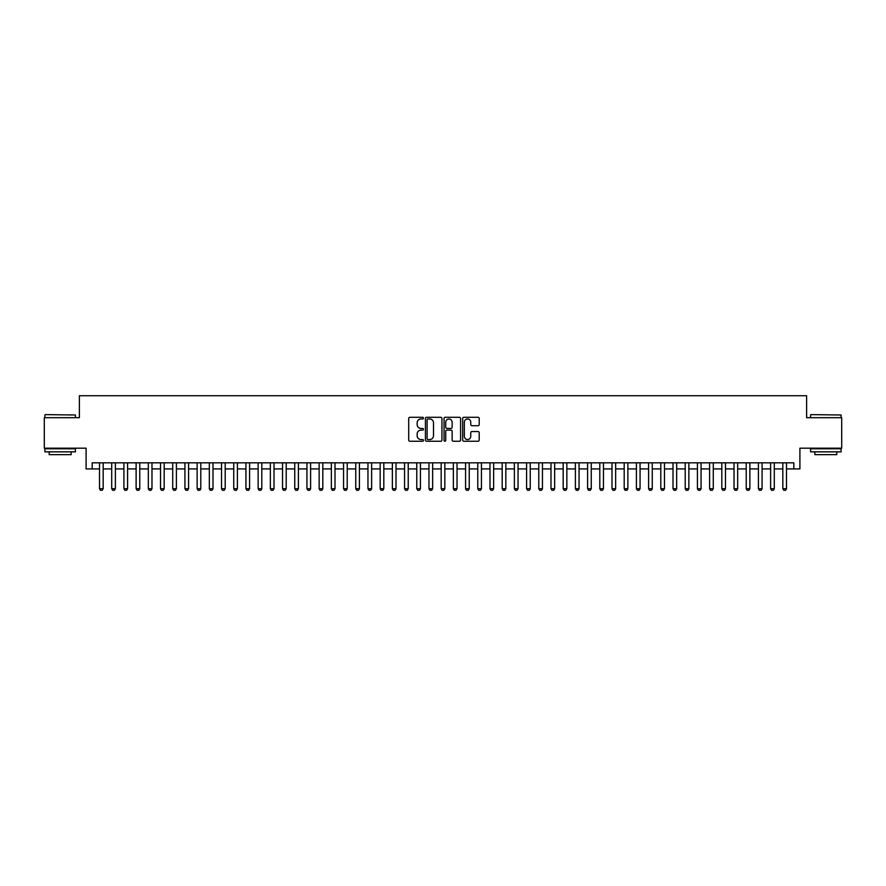 <?xml version="1.0" encoding="UTF-8"?>
<svg xmlns="http://www.w3.org/2000/svg" width="886" height="886" viewBox="0 0 886 886"><rect width="100%" height="100%" fill="white"/><g stroke="black" fill="none" stroke-linecap="round" stroke-linejoin="round"><path stroke-width="1.33" d="M423.475 418.137A0.842 0.842 0 0 0 422.644 417.295L409.908 417.295A1.196 1.196 0 0 0 408.712 418.491L408.712 440.054A1.196 1.196 0 0 0 409.908 441.25L422.644 441.25A0.842 0.842 0 0 0 423.475 440.408A0.842 0.842 0 0 0 422.644 439.578L420.994 439.578A3.832 3.832 0 0 1 417.162 435.746L417.162 433.941A3.832 3.832 0 0 1 420.994 430.109L422.644 430.109A0.842 0.842 0 0 0 423.475 429.278A0.842 0.842 0 0 0 422.644 428.436L420.994 428.436A3.832 3.832 0 0 1 417.162 424.604L417.162 422.81A3.832 3.832 0 0 1 420.994 418.967L422.644 418.967A0.842 0.842 0 0 0 423.475 418.137M478.008 425.734A1.196 1.196 0 0 0 479.204 424.538L479.204 418.491A1.196 1.196 0 0 0 478.008 417.295L463.865 417.295A1.196 1.196 0 0 0 462.669 418.491L462.669 440.054A1.196 1.196 0 0 0 463.865 441.25L478.008 441.25A1.196 1.196 0 0 0 479.204 440.054L479.204 432.745A1.196 1.196 0 0 0 478.008 431.548L471.95 431.548A1.196 1.196 0 0 0 470.754 432.745L470.754 436.366A3.201 3.201 0 0 1 467.553 439.578A3.201 3.201 0 0 1 464.353 436.366L464.353 422.179A3.201 3.201 0 0 1 467.553 418.967A3.201 3.201 0 0 1 470.754 422.179L470.754 424.538A1.196 1.196 0 0 0 471.95 425.734L478.008 425.734M92.188 468.927L92.188 462.824L793.812 462.824L793.812 468.927L799.903 468.927L799.903 448.183L841.7 448.183L841.7 417.683L806.614 417.683L806.614 395.721L79.386 395.721L79.386 417.683L44.3 417.683L44.3 448.183L86.097 448.183L86.097 468.927L99.509 468.927M441.948 418.491A1.196 1.196 0 0 0 440.752 417.295L426.62 417.295A1.196 1.196 0 0 0 425.424 418.491L425.424 440.054A1.196 1.196 0 0 0 426.62 441.25L440.752 441.25A1.196 1.196 0 0 0 441.948 440.054L441.948 418.491M445.248 417.295L459.38 417.295A1.196 1.196 0 0 1 460.576 418.491L460.576 440.054A1.196 1.196 0 0 1 459.38 441.25L453.333 441.25A1.196 1.196 0 0 1 452.137 440.054L452.137 431.305A1.196 1.196 0 0 0 450.93 430.109L446.921 430.109A1.196 1.196 0 0 0 445.724 431.305L445.724 440.408A0.842 0.842 0 0 1 444.883 441.25A0.842 0.842 0 0 1 444.052 440.408L444.052 418.491A1.196 1.196 0 0 1 445.248 417.295M103.175 468.927L111.714 468.927M115.379 468.927L123.918 468.927M127.584 468.927L136.123 468.927M139.778 468.927L148.327 468.927M151.982 468.927L160.521 468.927M164.187 468.927L172.726 468.927M176.392 468.927L184.93 468.927M188.585 468.927L197.135 468.927M200.79 468.927L209.329 468.927M212.994 468.927L221.533 468.927M225.199 468.927L233.738 468.927M237.393 468.927L245.943 468.927M249.597 468.927L258.136 468.927M261.802 468.927L270.341 468.927M274.007 468.927L282.545 468.927M286.2 468.927L294.75 468.927M298.405 468.927L306.944 468.927M310.609 468.927L319.148 468.927M322.814 468.927L331.353 468.927M335.008 468.927L343.558 468.927M347.212 468.927L355.751 468.927M359.417 468.927L367.956 468.927M371.622 468.927L380.16 468.927M383.815 468.927L392.365 468.927M396.02 468.927L404.559 468.927M408.224 468.927L416.763 468.927M420.429 468.927L428.968 468.927M432.634 468.927L441.173 468.927M444.827 468.927L453.366 468.927M457.032 468.927L465.571 468.927M469.237 468.927L477.775 468.927M481.441 468.927L489.98 468.927M493.635 468.927L502.185 468.927M505.84 468.927L514.378 468.927M518.044 468.927L526.583 468.927M530.249 468.927L538.788 468.927M542.442 468.927L550.992 468.927M554.647 468.927L563.186 468.927M566.852 468.927L575.391 468.927M579.056 468.927L587.595 468.927M591.25 468.927L599.8 468.927M603.455 468.927L611.993 468.927M615.659 468.927L624.198 468.927M627.864 468.927L636.403 468.927M640.057 468.927L648.607 468.927M652.262 468.927L660.801 468.927M664.467 468.927L673.006 468.927M676.671 468.927L685.21 468.927M688.865 468.927L697.415 468.927M701.07 468.927L709.608 468.927M713.274 468.927L721.813 468.927M725.479 468.927L734.018 468.927M737.673 468.927L746.222 468.927M749.877 468.927L758.416 468.927M762.082 468.927L770.621 468.927M774.286 468.927L782.825 468.927M786.491 468.927L793.812 468.927M427.938 418.967A0.842 0.842 0 0 0 427.096 419.809L427.096 438.736A0.842 0.842 0 0 0 427.938 439.578L429.677 439.578A3.832 3.832 0 0 0 433.509 435.746L433.509 422.81A3.832 3.832 0 0 0 429.677 418.967L427.938 418.967M452.137 422.234A3.201 3.201 0 0 0 448.925 419.034A3.201 3.201 0 0 0 445.724 422.234L445.724 427.24A1.196 1.196 0 0 0 446.921 428.436L450.93 428.436A1.196 1.196 0 0 0 452.137 427.24L452.137 422.234M103.175 462.824L103.175 488.695L102.255 490.279L100.428 490.279L99.509 488.695L99.509 462.824M99.509 488.695L103.175 488.695M45.275 414.626L75.41 414.991L45.275 414.626M60.159 451.849L44.909 451.849L44.909 448.792L75.41 448.792L75.41 451.849L60.159 451.849M71.146 451.849L71.146 454.651L49.184 454.651L49.184 451.849M810.956 414.626L841.091 414.991L810.956 414.626M825.841 451.849L810.59 451.849L810.59 448.792L841.091 448.792L841.091 451.849L825.841 451.849M836.816 451.849L836.816 454.651L814.854 454.651L814.854 451.849M115.379 462.824L115.379 488.695L114.46 490.279L112.633 490.279L111.714 488.695L111.714 462.824M111.714 488.695L115.379 488.695M127.584 462.824L127.584 488.695L126.665 490.279L124.837 490.279L123.918 488.695L123.918 462.824M123.918 488.695L127.584 488.695M139.778 462.824L139.778 488.695L138.869 490.279L137.031 490.279L136.123 488.695L136.123 462.824M136.123 488.695L139.778 488.695M151.982 462.824L151.982 488.695L151.063 490.279L149.236 490.279L148.327 488.695L148.327 462.824M148.327 488.695L151.982 488.695M164.187 462.824L164.187 488.695L163.268 490.279L161.44 490.279L160.521 488.695L160.521 462.824M160.521 488.695L164.187 488.695M176.392 462.824L176.392 488.695L175.472 490.279L173.645 490.279L172.726 488.695L172.726 462.824M172.726 488.695L176.392 488.695M188.585 462.824L188.585 488.695L187.677 490.279L185.839 490.279L184.93 488.695L184.93 462.824M184.93 488.695L188.585 488.695M200.79 462.824L200.79 488.695L199.871 490.279L198.043 490.279L197.135 488.695L197.135 462.824M197.135 488.695L200.79 488.695M212.994 462.824L212.994 488.695L212.075 490.279L210.248 490.279L209.329 488.695L209.329 462.824M209.329 488.695L212.994 488.695M225.199 462.824L225.199 488.695L224.28 490.279L222.452 490.279L221.533 488.695L221.533 462.824M221.533 488.695L225.199 488.695M237.393 462.824L237.393 488.695L236.484 490.279L234.646 490.279L233.738 488.695L233.738 462.824M233.738 488.695L237.393 488.695M249.597 462.824L249.597 488.695L248.678 490.279L246.851 490.279L245.943 488.695L245.943 462.824M245.943 488.695L249.597 488.695M261.802 462.824L261.802 488.695L260.883 490.279L259.055 490.279L258.136 488.695L258.136 462.824M258.136 488.695L261.802 488.695M274.007 462.824L274.007 488.695L273.087 490.279L271.26 490.279L270.341 488.695L270.341 462.824M270.341 488.695L274.007 488.695M286.2 462.824L286.2 488.695L285.292 490.279L283.454 490.279L282.545 488.695L282.545 462.824M282.545 488.695L286.2 488.695M298.405 462.824L298.405 488.695L297.497 490.279L295.658 490.279L294.75 488.695L294.75 462.824M294.75 488.695L298.405 488.695M310.609 462.824L310.609 488.695L309.69 490.279L307.863 490.279L306.944 488.695L306.944 462.824M306.944 488.695L310.609 488.695M322.814 462.824L322.814 488.695L321.895 490.279L320.067 490.279L319.148 488.695L319.148 462.824M319.148 488.695L322.814 488.695M335.008 462.824L335.008 488.695L334.1 490.279L332.272 490.279L331.353 488.695L331.353 462.824M331.353 488.695L335.008 488.695M347.212 462.824L347.212 488.695L346.304 490.279L344.466 490.279L343.558 488.695L343.558 462.824M343.558 488.695L347.212 488.695M359.417 462.824L359.417 488.695L358.498 490.279L356.67 490.279L355.751 488.695L355.751 462.824M355.751 488.695L359.417 488.695M371.622 462.824L371.622 488.695L370.702 490.279L368.875 490.279L367.956 488.695L367.956 462.824M367.956 488.695L371.622 488.695M383.815 462.824L383.815 488.695L382.907 490.279L381.08 490.279L380.16 488.695L380.16 462.824M380.16 488.695L383.815 488.695M396.02 462.824L396.02 488.695L395.112 490.279L393.273 490.279L392.365 488.695L392.365 462.824M392.365 488.695L396.02 488.695M408.224 462.824L408.224 488.695L407.305 490.279L405.478 490.279L404.559 488.695L404.559 462.824M404.559 488.695L408.224 488.695M420.429 462.824L420.429 488.695L419.51 490.279L417.683 490.279L416.763 488.695L416.763 462.824M416.763 488.695L420.429 488.695M432.634 462.824L432.634 488.695L431.715 490.279L429.887 490.279L428.968 488.695L428.968 462.824M428.968 488.695L432.634 488.695M444.827 462.824L444.827 488.695L443.919 490.279L442.081 490.279L441.173 488.695L441.173 462.824M441.173 488.695L444.827 488.695M457.032 462.824L457.032 488.695L456.113 490.279L454.285 490.279L453.366 488.695L453.366 462.824M453.366 488.695L457.032 488.695M469.237 462.824L469.237 488.695L468.317 490.279L466.49 490.279L465.571 488.695L465.571 462.824M465.571 488.695L469.237 488.695M481.441 462.824L481.441 488.695L480.522 490.279L478.695 490.279L477.775 488.695L477.775 462.824M477.775 488.695L481.441 488.695M493.635 462.824L493.635 488.695L492.727 490.279L490.888 490.279L489.98 488.695L489.98 462.824M489.98 488.695L493.635 488.695M505.84 462.824L505.84 488.695L504.92 490.279L503.093 490.279L502.185 488.695L502.185 462.824M502.185 488.695L505.84 488.695M518.044 462.824L518.044 488.695L517.125 490.279L515.298 490.279L514.378 488.695L514.378 462.824M514.378 488.695L518.044 488.695M530.249 462.824L530.249 488.695L529.33 490.279L527.502 490.279L526.583 488.695L526.583 462.824M526.583 488.695L530.249 488.695M542.442 462.824L542.442 488.695L541.534 490.279L539.696 490.279L538.788 488.695L538.788 462.824M538.788 488.695L542.442 488.695M554.647 462.824L554.647 488.695L553.728 490.279L551.9 490.279L550.992 488.695L550.992 462.824M550.992 488.695L554.647 488.695M566.852 462.824L566.852 488.695L565.933 490.279L564.105 490.279L563.186 488.695L563.186 462.824M563.186 488.695L566.852 488.695M579.056 462.824L579.056 488.695L578.137 490.279L576.31 490.279L575.391 488.695L575.391 462.824M575.391 488.695L579.056 488.695M591.25 462.824L591.25 488.695L590.342 490.279L588.503 490.279L587.595 488.695L587.595 462.824M587.595 488.695L591.25 488.695M603.455 462.824L603.455 488.695L602.546 490.279L600.708 490.279L599.8 488.695L599.8 462.824M599.8 488.695L603.455 488.695M615.659 462.824L615.659 488.695L614.74 490.279L612.913 490.279L611.993 488.695L611.993 462.824M611.993 488.695L615.659 488.695M627.864 462.824L627.864 488.695L626.945 490.279L625.117 490.279L624.198 488.695L624.198 462.824M624.198 488.695L627.864 488.695M640.057 462.824L640.057 488.695L639.149 490.279L637.322 490.279L636.403 488.695L636.403 462.824M636.403 488.695L640.057 488.695M652.262 462.824L652.262 488.695L651.354 490.279L649.516 490.279L648.607 488.695L648.607 462.824M648.607 488.695L652.262 488.695M664.467 462.824L664.467 488.695L663.548 490.279L661.72 490.279L660.801 488.695L660.801 462.824M660.801 488.695L664.467 488.695M676.671 462.824L676.671 488.695L675.752 490.279L673.925 490.279L673.006 488.695L673.006 462.824M673.006 488.695L676.671 488.695M688.865 462.824L688.865 488.695L687.957 490.279L686.129 490.279L685.21 488.695L685.21 462.824M685.21 488.695L688.865 488.695M701.07 462.824L701.07 488.695L700.162 490.279L698.323 490.279L697.415 488.695L697.415 462.824M697.415 488.695L701.07 488.695M713.274 462.824L713.274 488.695L712.355 490.279L710.528 490.279L709.608 488.695L709.608 462.824M709.608 488.695L713.274 488.695M725.479 462.824L725.479 488.695L724.56 490.279L722.732 490.279L721.813 488.695L721.813 462.824M721.813 488.695L725.479 488.695M737.673 462.824L737.673 488.695L736.764 490.279L734.937 490.279L734.018 488.695L734.018 462.824M734.018 488.695L737.673 488.695M749.877 462.824L749.877 488.695L748.969 490.279L747.131 490.279L746.222 488.695L746.222 462.824M746.222 488.695L749.877 488.695M762.082 462.824L762.082 488.695L761.163 490.279L759.335 490.279L758.416 488.695L758.416 462.824M758.416 488.695L762.082 488.695M774.286 462.824L774.286 488.695L773.367 490.279L771.54 490.279L770.621 488.695L770.621 462.824M770.621 488.695L774.286 488.695M786.491 462.824L786.491 488.695L785.572 490.279L783.745 490.279L782.825 488.695L782.825 462.824M782.825 488.695L786.491 488.695M44.909 417.683L44.909 414.991M51.864 448.792L51.864 448.183M68.455 448.792L68.455 448.183M75.41 417.683L75.41 414.991M810.59 417.683L810.59 414.991M817.545 448.792L817.545 448.183M834.136 448.792L834.136 448.183M841.091 417.683L841.091 414.991"/></g></svg>
